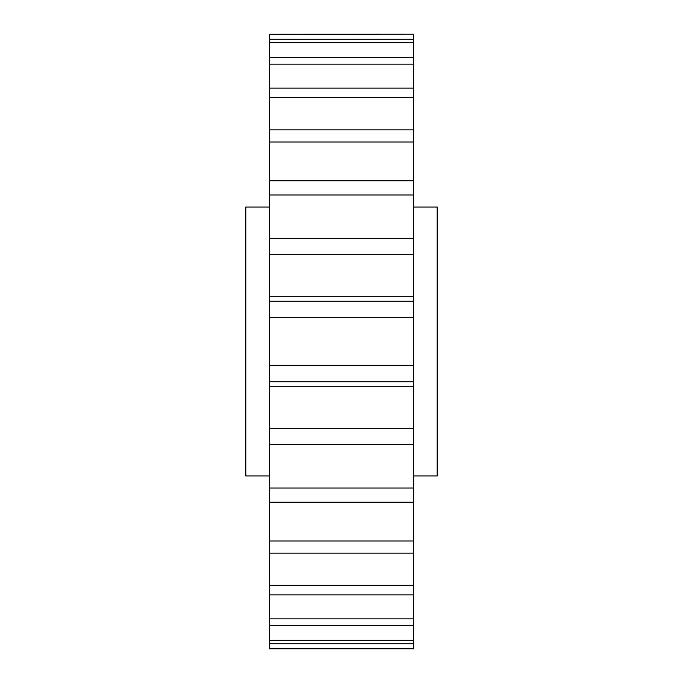 <?xml version="1.0" encoding="UTF-8"?>
<svg xmlns="http://www.w3.org/2000/svg" width="683" height="683" viewBox="0 0 683 683"><rect width="100%" height="100%" fill="white"/><g stroke="black" fill="none" stroke-linecap="round" stroke-linejoin="round"><path stroke-width="1.02" d="M269.461 475.966L245.837 475.966L245.837 207.034L269.461 207.034M413.531 207.034L437.163 207.034L437.163 475.966L413.531 475.966M413.539 643.727L413.539 381.746L269.461 381.746L269.461 648.85L413.539 648.85L413.539 643.727L269.461 643.727M269.461 34.261L413.539 34.15L269.461 34.261L269.461 381.746M413.539 381.746L413.539 34.261M413.539 428.668L269.461 428.668M413.539 444.223L269.461 444.223M413.539 365.482L269.461 365.482M413.539 488.038L269.461 488.038M413.539 502.201L269.461 502.201M413.539 541.004L269.461 541.004M413.539 553.162L269.461 553.162M413.539 585.254L269.461 585.254M413.539 594.867L269.461 594.867M413.539 618.849L269.461 618.849M413.539 625.508L269.461 625.508M413.539 640.33L269.461 640.33M413.539 648.739L269.461 648.739M413.539 39.273L269.461 39.273M413.539 42.67L269.461 42.67M413.539 57.492L269.461 57.492M413.539 64.151L269.461 64.151M413.539 88.133L269.461 88.133M413.539 97.746L269.461 97.746M413.539 129.838L269.461 129.838M413.539 141.996L269.461 141.996M413.539 180.799L269.461 180.799M413.539 194.962L269.461 194.962M413.539 238.777L269.461 238.777M413.539 254.332L269.461 254.332M413.539 301.254L269.461 301.254M413.539 317.518L269.461 317.518M413.539 296.695L269.461 296.695M413.539 238.265L269.461 238.265M413.539 444.735L269.461 444.735M413.539 386.305L269.461 386.305"/></g></svg>
